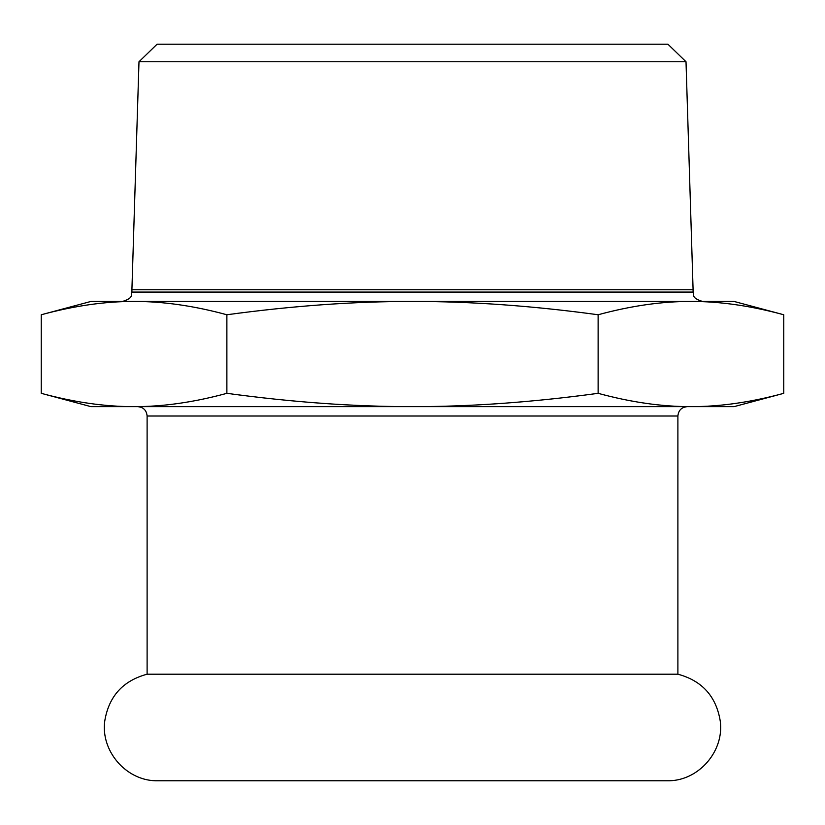 <?xml version="1.0" encoding="UTF-8"?>
<svg xmlns="http://www.w3.org/2000/svg" width="825" height="825" viewBox="0 0 825 825"><rect width="100%" height="100%" fill="white"/><g stroke="black" fill="none" stroke-linecap="round" stroke-linejoin="round"><path stroke-width="1.24" d="M155.502 780.77C125.575 780.027 100.681 750.74 104.744 721.091C108.797 696.362 122.915 680.728 147.108 674.2L677.892 674.2C702.085 680.728 716.203 696.362 720.256 721.091C724.319 750.74 699.425 780.027 669.498 780.77L155.502 780.77L669.498 780.77M412.5 406.653L734.013 406.653L783.75 393.329C750.905 402.26 719.967 406.694 690.938 406.653C661.908 406.694 630.97 402.26 598.125 393.329C532.434 402.26 470.559 406.694 412.5 406.653C354.441 406.694 292.566 402.26 226.875 393.329C194.03 402.26 163.092 406.694 134.062 406.653L412.5 406.653M41.25 393.329L90.987 406.653L134.062 406.653C105.033 406.694 74.095 402.26 41.25 393.329L41.25 314.758C74.095 305.827 105.033 301.393 134.062 301.434C163.092 301.393 194.03 305.827 226.875 314.758C292.566 305.827 354.441 301.393 412.5 301.434C470.559 301.393 532.434 305.827 598.125 314.758C630.97 305.827 661.908 301.393 690.938 301.434C719.967 301.393 750.905 305.827 783.75 314.758L783.75 393.329M686.008 61.751L667.93 44.22L157.07 44.22L138.992 61.751L686.008 61.751L693.093 289.74L131.907 289.74L138.992 61.751M598.125 393.329L598.125 314.758M226.875 314.758L226.875 393.329M41.25 314.758L90.987 301.434L734.013 301.434L783.75 314.758M690.938 301.434L702.446 301.434C690.69 297.794 694.32 294.546 693.093 292.081L693.093 289.74M693.093 292.081L131.907 292.081C130.68 294.546 134.31 297.794 122.554 301.434L134.062 301.434M147.108 674.2L147.108 416.006L677.892 416.006C678.449 410.324 681.563 407.21 687.246 406.653M147.108 416.006C146.551 410.324 143.437 407.21 137.754 406.653M677.892 674.2L677.892 416.006M131.907 292.081L131.907 289.74M412.5 780.78L669.127 780.78"/></g></svg>
